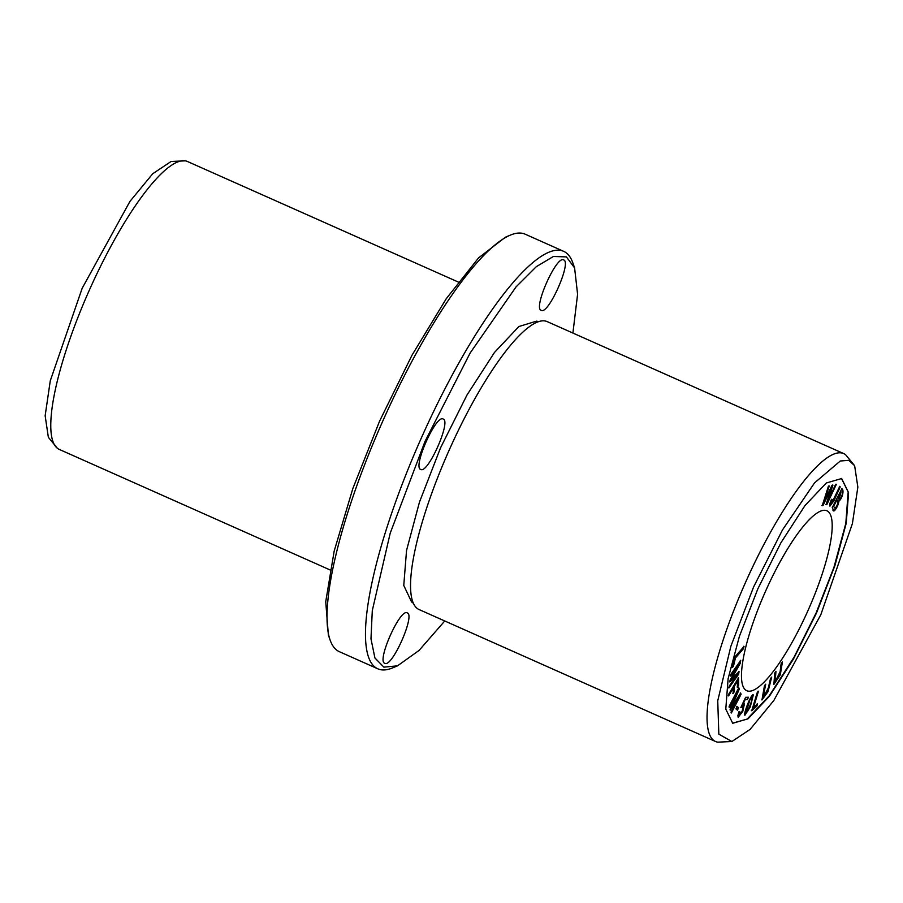 <?xml version="1.0" encoding="UTF-8"?>
<svg xmlns="http://www.w3.org/2000/svg" width="903" height="903" viewBox="0 0 903 903"><rect width="100%" height="100%" fill="white"/><g stroke="black" fill="none" stroke-linecap="round" stroke-linejoin="round"><path stroke-width="1.35" d="M854.633 465.7L845.637 454.751A157.573 37.305 114 0 0 843.695 453.577L547.195 321.615A157.573 37.305 114 0 0 538.38 321.716A157.573 37.305 114 0 0 448.61 451.387A157.573 37.305 114 0 0 413.224 602.922A157.573 37.305 114 0 0 419.048 609.536L715.548 741.51A157.573 37.305 114 0 0 717.716 742.153L731.87 741.521L750.122 729.387L773.837 700.48L820.816 614.729L852.398 523.605L857.85 487.101L854.633 465.7L848.82 460.327L840.287 461.004L814.529 482.913L782.495 529.903L753.553 587.074L730.877 646.232L717.738 700.807L718.833 734.139L731.87 741.521M843.695 453.577A157.573 37.305 114 0 0 745.11 583.349A157.573 37.305 114 0 0 715.548 741.51M822.227 505.68L823.062 505.477L831.437 487.665L826.053 504.754L826.843 504.563L836.37 484.301L835.546 484.505L827.532 501.887L832.905 485.137L831.911 485.385L823.728 502.802L829.259 486.017L828.412 486.22L822.227 505.68M831.505 503.569C830.32 504.551 830.512 503.163 832.081 499.415L831.415 499.393L829.676 504.021L829.947 506.143L833.898 500.747L840.23 486.898L839.666 486.503L831.505 503.569L830.816 503.637M730.922 674.248L730.651 676.087L738.947 664.36L730.042 680.241L729.782 681.957L737.333 674.609L729.172 686.133L728.902 687.962L738.654 674.191L739.038 671.64L731.306 679.214L740.246 663.344L740.674 660.477L730.922 674.248M751.725 710.751L756.883 706.135L757.549 703.956L753.474 707.591L758.43 691.292L757.335 692.262L751.725 710.751M781.106 663.773L780.124 671.742L775.079 681.788L775.982 671.256L774.684 673.164L773.894 684.406L780.305 674.812L782.416 661.876L781.106 663.773M734.929 656.887L732.367 667.475L733.439 666.245L735.46 657.903L743.485 648.681L744.027 646.435L734.929 656.887M729.116 706.372L729.421 707.252L737.672 691.371L730.109 709.261L730.38 710.085L739.185 696.473L731.069 712.095L731.374 712.975L741.07 694.305L740.652 693.075L731.656 707.026L739.286 689.091L738.812 687.714L729.116 706.372M738.97 711.722L737.853 715.752L738.225 717.219L742.808 711.35L744.456 703.753L742.672 704.983L745.201 699.633L747.436 699.611L748.406 697.263L745.618 697.297L740.832 707.523L743.327 705.909L742.142 711.203L739.185 715.221L739.783 711.496L738.97 711.722M753.068 695.062L753.463 695.299C752.549 691.687 745.652 707.331 744.625 713.98L744.907 715.255L750.258 706.97L753.271 695.096M808.411 609.615A98.483 23.32 114 0 0 826.877 510.771A98.483 23.32 114 0 0 765.259 591.883A98.483 23.32 114 0 0 746.792 690.727A98.483 23.32 114 0 0 808.411 609.615M732.547 723.19L747.153 719.059L769.187 695.897L794.132 657.057L816.177 612.81L833.954 567.298L845.818 523.39L848.165 491.943L841.472 478.466M833.255 510.026C833.548 513.773 838.684 505.33 838.864 501.176C842.149 498.885 844.486 490.081 841.867 488.737L832.25 507.588L833.785 510.714M728.563 694.463L728.574 695.908L733.112 688.346L733.168 693.47L734.342 691.506L734.286 686.382L737.379 681.223L737.446 687.149L738.62 685.185L738.541 677.814L728.563 694.463M770.507 678.525L768.272 688.142L763.159 697.421L765.699 684.203L764.48 685.637L761.951 699.96L768.001 691.709L771.715 677.081L770.507 678.525M735.911 708.934L737.491 710.13L738.609 707.704L737.029 706.507L735.911 708.934M444.75 620.982L419.082 650.42L397.512 665.838L383.899 667.148L374.914 657.971L370.975 638.793L372.296 610.575L390.209 533.188L425.031 441.398L470.113 353.073L516.031 286.928L536.326 266.656L553.404 256.475L566.395 256.892L574.601 267.931L577.593 294.276L572.897 333.049M541.258 310.35C548.369 315.068 572.062 261.61 563.596 259.929C556.485 255.21 532.793 308.668 541.258 310.35L541.258 310.35M384.847 663.31C391.958 668.028 415.651 614.571 407.197 612.877C400.074 608.159 376.382 661.617 384.847 663.31L384.802 663.287M420.764 469.447C427.887 474.165 451.568 420.708 443.113 419.026C435.991 414.308 412.31 467.765 420.764 469.447L420.764 469.447M413.439 603.362L411.554 601.895L403.765 585.449L406.542 550.458L419.455 502.147L440.562 447.786L466.964 395.062L494.46 352.475L518.886 326.525L536.495 321.163L538.854 321.581M397.501 665.85L392.658 667.87A228.493 54.09 -66 0 1 377.815 668.807A228.493 54.09 -66 0 1 420.674 439.49A228.493 54.09 -66 0 1 563.63 251.316A228.493 54.09 -66 0 1 572.874 262.965L574.613 267.92M458.239 282.018L187.44 161.49A157.573 37.305 114 0 0 185.273 160.847L171.118 161.479L152.742 173.726L129.942 201.403L82.173 288.271L50.275 380.795L45.15 415.741L48.356 437.3L57.352 448.249A157.573 37.305 114 0 0 59.293 449.423L330.092 569.951M377.815 668.807L339.359 651.684A228.493 54.09 -66 0 1 330.114 640.035A228.493 54.09 -66 0 1 382.206 422.367A228.493 54.09 -66 0 1 510.33 235.13A228.493 54.09 -66 0 1 525.174 234.193L563.63 251.316M185.273 160.847A157.573 37.305 114 0 0 88.844 291.274A157.573 37.305 114 0 0 57.352 448.249M330.114 640.035L328.376 635.08L325.735 601.703L334.178 551.078L352.802 488.647L379.576 421.159L411.994 355.218L446.263 298.701L478.613 257.852L505.488 237.15L510.33 235.13M757.843 588.846L739.376 636.423L728.123 678.638L725.786 709.126L732.717 723.269L748.034 718.833L769.356 696.281L793.421 659.088L816.526 612.968L834.993 565.391L846.246 523.164L848.583 492.688L841.652 478.534L826.335 482.981L805.013 505.522L780.948 542.714L757.843 588.846M841.088 491.796L839.135 499.449L838.176 497.497L841.088 491.796L837.826 497.35L838.966 499.303M833.729 506.211L837.036 499.72L833.379 506.052L834.79 508.096L833.379 506.052M835.14 508.254L835.14 508.254C837.702 505.195 838.334 502.35 837.036 499.72M838.864 501.176L838.515 501.018C838.334 505.172 833.198 513.626 832.905 509.868M841.517 488.579C844.136 489.934 841.799 498.727 838.515 501.018M738.191 677.668L738.27 685.027L737.096 686.991M737.379 681.223L733.936 686.224L733.992 691.348L732.818 693.312M733.112 688.346L728.224 695.75M771.185 677.713L767.674 691.495L761.805 699.836M765.168 684.824L763.024 697.263M736.679 706.349L738.259 707.546L737.141 709.972M750.517 699.091L752.255 697.139L751.544 701.405L747.786 711.033L745.923 713.223L750.167 698.945L746.284 708.787L745.788 713.054M753.113 695.141L750.122 706.248L744.761 715.131M752.041 697.15L750.167 698.945M739.331 711.62L739.038 715.086M743.124 705.886L741.024 707.636M748.056 697.116L747.086 699.453L744.851 699.475L742.672 704.983M744.253 703.719L742.447 711.214L738.067 717.106M738.462 687.555L738.936 688.933L731.656 707.026M740.302 692.928L740.72 694.159L731.024 712.817M739.185 696.473L730.03 709.927M737.672 691.371L729.071 707.094M743.677 646.288L743.135 648.523L735.11 657.745L733.089 666.087L732.017 667.317M781.964 662.531L779.955 674.665L773.747 684.271M775.53 671.911L774.943 681.641M756.883 706.135L751.375 710.593M758.08 691.134L753.474 707.591M757.199 703.809L756.533 705.988M740.325 660.319L739.896 663.186L731.306 679.214M738.688 671.482L738.304 674.044L728.552 687.815M737.333 674.609L729.432 681.799M738.947 664.36L730.301 675.929M831.731 499.257C830.162 503.005 829.97 504.393 831.155 503.422M839.316 486.345L839.88 486.74L833.785 500.07L829.778 506.03M823.062 505.477L821.877 505.522M823.728 502.802L828.909 485.859M827.532 501.887L832.555 484.99M836.02 484.155L826.493 504.405L825.703 504.596M831.437 487.665L822.712 505.319"/></g></svg>
